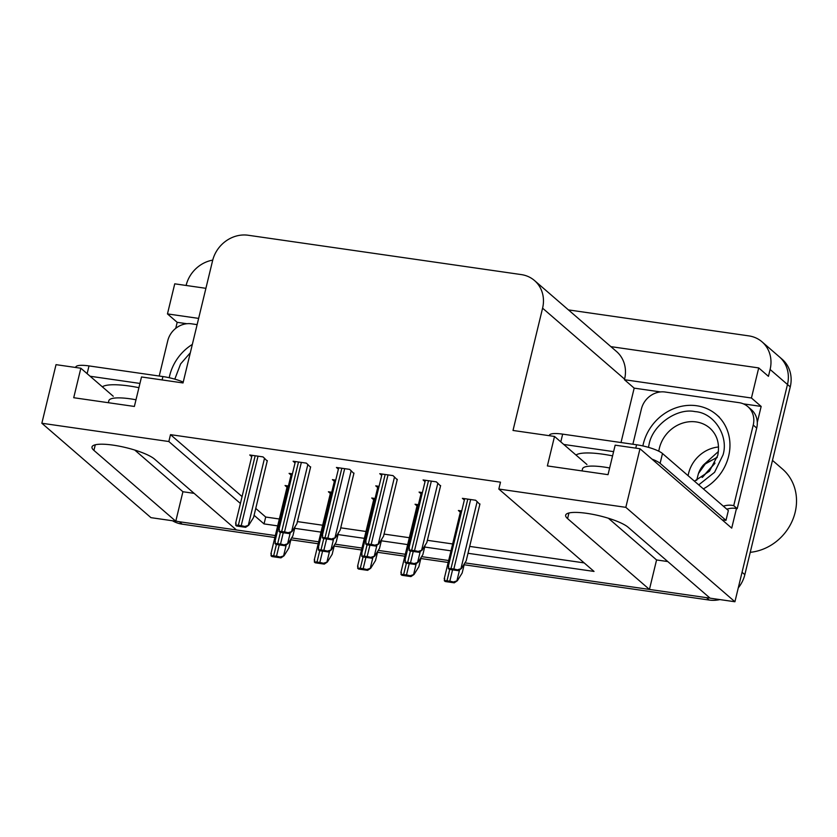 <?xml version="1.0" encoding="UTF-8"?>
<svg xmlns="http://www.w3.org/2000/svg" width="837" height="837" viewBox="0 0 837 837"><rect width="100%" height="100%" fill="white"/><g stroke="black" fill="none" stroke-linecap="round" stroke-linejoin="round"><path stroke-width="1.26" d="M274.86 537.5L182.163 524.15L179.38 521.744L275.331 535.565L236.432 529.967L154.573 459.126A33.187 7.334 -166.4 0 0 113.131 445.138A33.187 7.334 -166.4 0 0 91.997 446.958A33.187 7.334 -166.4 0 0 93.922 450.39L175.78 521.231L150.953 517.653L41.85 423.25L168.844 441.528L240.407 503.466M568.428 309.899L748.812 335.878A31.115 27.893 130.9 0 1 762.036 341.841L779.404 356.876A31.115 27.893 130.9 0 1 787.481 384.486L734.917 601.751L710.09 598.173L628.231 527.331A33.187 7.334 -166.4 0 0 586.789 513.343A33.187 7.334 -166.4 0 0 565.655 515.163A33.187 7.334 -166.4 0 0 567.58 518.605L649.439 589.436L464.933 562.872L706.491 597.649A31.115 27.893 130.9 0 0 709.807 597.932M175.739 328.334L177.193 322.329L186.86 323.72M621.012 442.532L634.174 388.138L660.519 391.925M743.382 403.863L761.168 406.426L757.286 422.444M736.466 508.509L731.716 528.126L639.991 448.747L615.164 445.169L608.028 474.663L547.377 465.927L554.512 436.443L513.008 430.459L542.585 308.173A31.115 27.893 -49.1 0 0 534.519 280.552A31.115 27.893 -49.1 0 0 521.294 274.588L248.17 235.249A31.115 27.893 -49.1 0 0 212.598 260.652L183.021 382.948L141.505 376.964L134.37 406.458L73.719 397.721L80.854 368.228L56.027 364.66L41.85 423.25M205.912 288.315L174.745 283.827L167.463 313.906L198.631 318.395M167.463 313.906L177.193 322.329M634.174 388.138L624.444 379.716L751.438 398.004L761.168 406.426M624.444 379.716L624.59 379.13A31.115 27.893 -49.1 0 0 616.513 351.509L534.519 280.552M751.438 398.004L758.709 367.924L610.884 346.633M762.036 341.841A31.115 27.893 130.9 0 1 770.103 369.462L768.439 376.336L758.709 367.924M186.107 285.469L186.138 285.365A31.115 27.893 130.9 0 1 212.734 260.119M468.009 553.288L594.029 571.43L498.831 489.049L625.825 507.337L639.991 448.747M625.825 507.337L734.917 601.751M448.642 560.518L421.597 556.626L448.642 560.518M405.317 554.282L378.272 550.39L405.317 554.282M361.992 548.047L334.946 544.155L361.992 548.047M318.656 541.801L291.611 537.909L318.656 541.801M254.082 515.299L264.042 523.91L277.675 525.877M294.697 528.325L321 532.112M338.022 534.571L364.336 538.358M381.358 540.807L407.661 544.594M424.683 547.042L450.986 550.83M194.121 493.349L182.916 491.737L175.78 521.231M608.394 518.249L656.574 559.943L667.78 561.554M656.574 559.943L649.439 589.436M113.267 396.278L80.854 368.228M586.925 464.493L554.512 436.443M498.831 489.049L500.495 482.175L170.507 434.654L168.844 441.528M255.745 508.415L265.706 517.036L279.338 518.992M297.397 521.597L322.663 525.238M340.732 527.833L365.999 531.474M384.057 534.079L409.324 537.71M427.383 540.315L452.65 543.956M469.672 546.404L584.153 562.893M265.706 517.036L264.042 523.91M170.507 434.654L242.071 496.582M397.209 479.727L393.013 475.615L379.747 473.7L381.714 475.406M353.873 473.491L349.688 469.379L336.422 467.464L338.378 469.159M310.548 467.245L306.363 463.133L293.096 461.229L295.053 462.924M267.223 461.009L263.027 456.897L249.761 454.983L251.728 456.688M440.534 485.962L436.349 481.85L423.083 479.946L425.039 481.641M422.392 492.574L419.065 492.093L421.021 493.799M379.067 486.339L375.74 485.858L377.696 487.552M335.731 480.103L332.404 479.622L334.371 481.317M292.406 473.857L289.079 473.376L291.035 475.081M479.852 504.355L475.657 500.244L462.39 498.339L464.357 500.034M418.374 504.732L415.047 504.251L417.014 505.946M375.049 498.496L371.722 498.015L373.679 499.71M331.724 492.25L328.397 491.769L330.353 493.474M288.388 486.015L285.061 485.533L287.028 487.228M461.71 510.968L458.383 510.497L460.34 512.192M134.736 450.044L182.916 491.737M179.38 521.744A31.115 27.893 130.9 0 1 175.833 520.991M744.836 574.663L790.254 386.893A31.115 27.893 130.9 0 0 782.187 359.282L779.404 356.876A31.115 27.893 130.9 0 1 787.481 384.486L742.053 572.257L744.836 574.663A31.115 27.893 130.9 0 1 738.276 587.877M719.872 599.574A31.115 27.893 130.9 0 1 709.263 600.056L464.158 564.766M448.172 562.464L420.833 558.52M404.846 556.218L377.508 552.284M361.521 549.982L334.172 546.048M318.186 543.747L290.847 539.802M182.163 524.15A31.115 27.893 130.9 0 1 172.495 520.76M464.42 563.678L462.16 573.021L457.358 580.742L453.34 582.018A5.189 1.14 -166.4 0 0 449.814 581.202L446.979 580.794A5.189 1.14 -166.4 0 0 444.301 580.711L444.688 578.67M457.358 580.742L454.271 582.824L445.232 581.527L444.301 580.711M454.271 582.824L453.34 582.018M479.946 503.958L466.178 560.863L461.365 568.585L457.347 569.861A5.189 1.14 -166.4 0 0 453.832 569.055L450.986 568.637A5.189 1.14 -166.4 0 0 448.318 568.564L448.705 566.513M461.365 568.585L458.278 570.667L449.249 569.369L448.318 568.564M458.278 570.667L457.347 569.861M440.628 485.565L426.86 542.47L422.057 550.191L418.04 551.468A5.189 1.14 -166.4 0 0 414.514 550.662L411.678 550.244A5.189 1.14 -166.4 0 0 409 550.171L409.387 548.12M422.057 550.191L418.971 552.274L409.931 550.976L409 550.171M418.971 552.274L418.04 551.468M722.237 519.923A20.737 4.583 13.6 0 1 725.982 520.352L660.111 463.342A20.737 4.583 -166.4 0 0 652.002 459.136M613.605 451.635L563.782 444.457M725.982 520.352L728.357 510.518L662.486 453.518A20.737 4.583 -166.4 0 0 636.58 444.771L562.663 434.131A20.737 4.583 -166.4 0 0 549.449 435.261L549.344 435.69M632.877 444.238L641.414 408.948A20.737 18.592 130.9 0 1 665.122 392.019L739.04 402.66A20.737 18.592 130.9 0 1 747.859 406.636A20.737 18.592 130.9 0 1 753.237 425.05L733.735 505.663L737.209 508.666L756.711 428.063A20.737 18.592 -49.1 0 0 751.333 409.649L747.859 406.636M726.819 509.189A20.737 18.592 130.9 0 1 737.209 508.666M723.346 506.176A20.737 18.592 130.9 0 1 733.735 505.663M421.095 557.442L418.835 566.775L414.022 574.506L410.004 575.772A5.189 1.14 -166.4 0 0 406.489 574.967L403.643 574.559A5.189 1.14 -166.4 0 0 400.975 574.475L401.362 572.424M414.022 574.506L410.936 576.588L401.906 575.281L400.975 574.475M410.936 576.588L410.004 575.772M377.769 551.206L375.51 560.539L370.697 568.26L366.679 569.537A5.189 1.14 -166.4 0 0 363.164 568.731L360.318 568.313A5.189 1.14 -166.4 0 0 357.64 568.239L358.027 566.189M370.697 568.26L367.61 570.342L358.571 569.045L357.64 568.239M367.61 570.342L366.679 569.537M334.434 544.96L332.174 554.303L327.372 562.025L323.354 563.301A5.189 1.14 -166.4 0 0 319.828 562.485L316.993 562.077A5.189 1.14 -166.4 0 0 314.314 561.993L314.702 559.953M327.372 562.025L324.285 564.107L315.246 562.799L314.314 561.993M324.285 564.107L323.354 563.301M291.109 538.725L288.849 548.057L284.036 555.789L280.018 557.055A5.189 1.14 -166.4 0 0 276.503 556.249L273.657 555.841A5.189 1.14 -166.4 0 0 270.989 555.758L271.376 553.707M284.036 555.789L280.95 557.871L271.92 556.563L270.989 555.758M280.95 557.871L280.018 557.055M425.112 545.285L422.852 554.628L418.04 562.349L414.022 563.625A5.189 1.14 -166.4 0 0 410.507 562.809L407.661 562.401A5.189 1.14 -166.4 0 0 404.982 562.318L405.37 560.277M418.04 562.349L414.953 564.431L405.914 563.134L404.982 562.318M414.953 564.431L414.022 563.625M381.777 539.049L379.517 548.381L374.714 556.113L370.697 557.379A5.189 1.14 -166.4 0 0 367.171 556.574L364.336 556.166A5.189 1.14 -166.4 0 0 361.657 556.082L362.044 554.031M374.714 556.113L371.628 558.195L362.588 556.887L361.657 556.082M371.628 558.195L370.697 557.379M338.451 532.813L336.192 542.146L331.379 549.867L327.361 551.144A5.189 1.14 -166.4 0 0 323.846 550.338L321 549.919A5.189 1.14 -166.4 0 0 318.332 549.846L318.719 547.796M331.379 549.867L328.292 551.949L319.263 550.652L318.332 549.846M328.292 551.949L327.361 551.144M295.126 526.567L292.866 535.91L288.054 543.631L284.036 544.908A5.189 1.14 -166.4 0 0 280.521 544.092L277.675 543.684A5.189 1.14 -166.4 0 0 274.996 543.6L275.383 541.56M288.054 543.631L284.967 545.714L275.928 544.406L274.996 543.6M284.967 545.714L284.036 544.908M397.303 479.319L383.534 536.235L378.722 543.956L374.704 545.232A5.189 1.14 -166.4 0 0 371.189 544.416L368.343 544.008A5.189 1.14 -166.4 0 0 365.675 543.924L366.062 541.884M378.722 543.956L375.635 546.038L366.606 544.73L365.675 543.924M375.635 546.038L374.704 545.232M353.978 473.083L340.209 529.988L335.396 537.72L331.379 538.986A5.189 1.14 -166.4 0 0 327.863 538.181L325.018 537.772A5.189 1.14 -166.4 0 0 322.339 537.689L322.726 535.638M335.396 537.72L332.31 539.802L323.27 538.494L322.339 537.689M332.31 539.802L331.379 538.986M310.642 466.847L296.873 523.753L292.071 531.474L288.054 532.75A5.189 1.14 -166.4 0 0 284.528 531.945L281.692 531.526A5.189 1.14 -166.4 0 0 279.014 531.453L279.401 529.402M292.071 531.474L288.985 533.556L279.945 532.259L279.014 531.453M288.985 533.556L288.054 532.75M267.317 460.601L253.548 517.517L248.735 525.238L244.718 526.515A5.189 1.14 -166.4 0 0 241.202 525.699L238.357 525.291A5.189 1.14 -166.4 0 0 235.689 525.207L236.076 523.167M248.735 525.238L245.649 527.32L236.62 526.013L235.689 525.207M245.649 527.32L244.718 526.515M648.466 447.356L649.02 444.667C652.264 425.248 676.819 407.609 695.045 411.616C713.919 412.704 728.881 435.763 723.053 454.868L714.568 472.309L698.717 484.874M714.735 463.562L702.62 477.132M714.997 463.039L702.128 477.456M642.879 445.933A46.663 41.84 130.9 0 1 696.687 405.746A46.663 41.84 130.9 0 1 716.524 414.702A46.663 41.84 130.9 0 1 703.352 488.881M750.234 552.326A48.745 43.691 -49.1 0 0 795.15 512.317A48.745 43.691 -49.1 0 0 782.501 469.055L772.478 460.381M717.183 457.515L705.8 463.227L698.445 473.543A23.854 21.385 -49.1 0 1 703.404 465.006L717.278 457.19M718.397 451.499L703.404 465.006M696.656 480.333L698.445 473.543M718.544 447A32.151 28.824 -49.1 0 0 688.108 475.688M174.807 379.151L180.614 363.917L190.313 352.775M169.22 377.728A46.663 41.84 130.9 0 1 192.332 344.415M139.946 383.43L90.124 376.252M183.219 382.111A20.737 4.583 -166.4 0 0 162.922 376.566L89.004 365.915A20.737 4.583 -166.4 0 0 75.79 367.056L75.686 367.485M159.218 376.033L167.756 340.743A20.737 18.592 130.9 0 1 191.464 323.814L197.124 324.63M95.282 444.782L93.922 450.39M568.94 512.987L567.58 518.605M770.103 369.462L790.254 386.893M542.585 308.173L624.59 379.13M709.263 600.056L706.491 597.649M449.72 569.432L446.979 580.794M452.566 569.851L449.814 581.202M459.586 569.788L457.002 580.439M467.81 499.114L450.986 568.637M470.656 499.532L453.832 569.055M477.163 501.551L461.02 568.292M428.492 480.72L411.678 550.244M431.337 481.129L414.514 550.662M437.856 483.158L421.702 549.899M576.002 455.035A44.173 9.762 13.6 0 1 602.943 454.209A44.173 9.762 13.6 0 1 612.579 455.883M609.65 467.988A33.804 7.47 -166.4 0 0 604.042 467.046A33.804 7.47 -166.4 0 0 582.51 468.898L582.018 470.917M753.237 425.05L756.711 428.063M635.764 448.14L636.58 444.771M562.663 434.131L560.79 441.873M660.111 463.342L662.486 453.518M406.395 563.196L403.643 574.559M409.241 563.604L406.489 574.967M416.251 563.552L413.677 574.203M363.07 556.961L360.318 568.313M365.905 557.369L363.164 568.731M372.925 557.316L370.352 567.967M319.734 550.715L316.993 562.077M322.58 551.123L319.828 562.485M329.6 551.07L327.016 561.721M276.409 544.479L273.657 555.841M279.255 544.887L276.503 556.249M286.264 544.835L283.691 555.486M410.412 551.039L407.661 562.401M413.248 551.457L410.507 562.809M420.268 551.395L417.694 562.045M367.077 544.803L364.336 556.166M369.923 545.211L367.171 556.574M376.943 545.159L374.359 555.81M323.752 538.568L321 549.919M326.597 538.976L323.846 550.338M333.607 538.923L331.033 549.574M280.426 532.322L277.675 543.684M283.262 532.73L280.521 544.092M290.282 532.677L287.708 543.328M385.166 474.485L368.343 544.008M388.012 474.893L371.189 544.416M394.52 476.923L378.376 543.652M341.841 468.249L325.018 537.772M344.677 468.657L327.863 538.181M351.195 470.676L335.051 537.417M298.506 462.003L281.692 531.526M301.351 462.411L284.528 531.945M307.87 464.441L291.715 531.181M255.18 455.767L238.357 525.291M258.026 456.175L241.202 525.699M264.534 458.205L248.39 524.935M658.792 451.206A32.151 28.824 130.9 0 1 659.305 448.517A32.151 28.824 130.9 0 1 696.133 421.921A32.151 28.824 130.9 0 1 709.797 428.084C717.257 434.832 719.904 443.934 717.748 455.412L709.452 471.2L694.438 481.17M102.344 386.83A44.173 9.762 13.6 0 1 129.285 386.003A44.173 9.762 13.6 0 1 138.911 387.677M135.992 399.772A33.804 7.47 -166.4 0 0 130.384 398.841A33.804 7.47 -166.4 0 0 108.841 400.693L108.36 402.712M162.106 379.935L162.922 376.566M89.004 365.915L87.132 373.658M460.674 510.821L444.217 578.817M464.681 498.664L448.234 566.67M425.374 480.271L408.916 548.266M417.339 504.585L400.892 572.581M374.013 498.339L357.566 566.335M330.688 492.104L314.231 560.099M287.353 485.868L270.906 553.864M421.356 492.428L404.909 560.424M378.031 486.192L361.574 554.188M334.695 479.946L318.248 547.942M291.37 473.711L274.923 541.706M382.038 474.035L365.591 542.031M338.713 467.799L322.266 535.795M295.388 461.553L278.93 529.549M252.052 455.318L235.605 523.313M719.297 417.098L716.524 414.702"/></g></svg>
